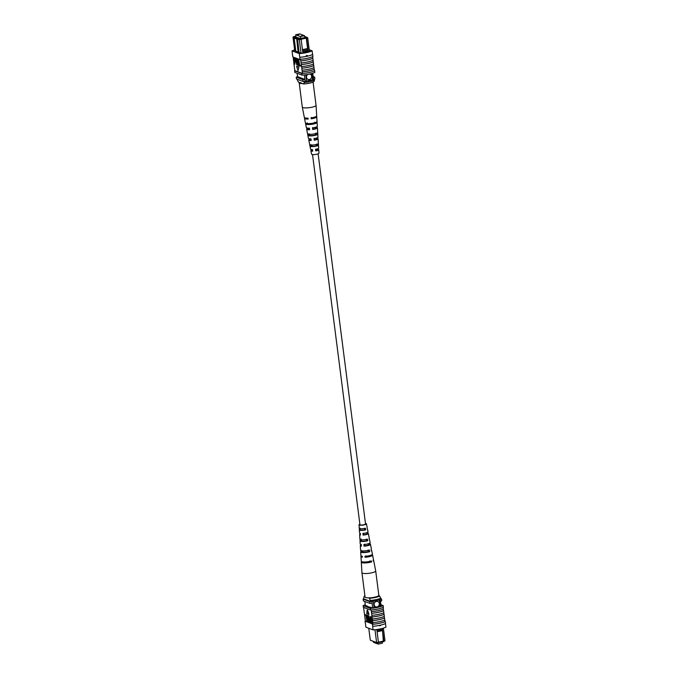 <?xml version="1.0" encoding="UTF-8"?>
<svg xmlns="http://www.w3.org/2000/svg" width="678" height="678" viewBox="0 0 678 678"><rect width="100%" height="100%" fill="white"/><g stroke="black" fill="none" stroke-linecap="round" stroke-linejoin="round"><path stroke-width="1.02" d="M318.126 153.838L365.544 523.967A2.822 0.61 172.7 0 1 363.866 524.747A2.822 0.61 172.7 0 1 359.942 524.687L312.524 154.559M301.142 35.993L302.396 35.773L301.142 35.993M297.837 34.748L299.083 34.536L297.837 34.748M295.667 34.798L300.405 36.578L304.507 35.68L299.769 33.9L295.667 34.798L295.93 36.866M300.405 36.578L300.651 38.477M304.507 35.68L304.753 37.587M307.846 74.419A2.822 2.551 110.6 0 0 308.109 79.419A2.822 2.551 110.6 0 0 311.668 76.207A2.822 2.551 110.6 0 0 309.77 74.029M308.109 79.411A2.822 2.551 110.6 0 0 311.66 76.207A2.822 2.551 110.6 0 0 310.092 74.122M302.625 50.774L302.769 51.867L308.185 50.681L308.049 49.587L302.591 50.757L301.142 39.468L299.32 39.646L294.184 38.222L295.888 51.57M302.447 49.647L307.583 48.528L308.066 49.562L306.617 38.273L307.702 37.815L309.456 51.511M302.82 52.57L307.956 51.452L308.21 50.689L308.354 51.85M301.032 52.994L299.32 39.646L299.634 38.934L306.99 37.332L304.608 36.434M302.88 52.986L302.769 51.867M295.845 36.222L293.582 36.663L295.701 37.46L294.845 37.646L299.634 38.934M304.693 37.129L305.914 37.332L299.888 38.604M295.871 36.392L294.684 36.654L299.854 38.341M304.346 74.927L305.151 81.25A9.984 2.153 -7.3 0 0 306.575 81.072L312.566 79.767A9.984 2.153 -7.3 0 0 313.533 79.419A11.297 2.432 -7.3 0 0 314.872 78.902L314.634 77.08L313.168 76.529M305.77 74.758L306.575 81.072M311.761 73.521L312.566 79.767M312.736 73.216L313.533 79.419M297.117 73.283L297.549 76.656A11.128 2.398 -7.3 0 0 296.244 77.165L296.472 78.987L303.091 81.47A11.297 2.432 -7.3 0 0 305.151 81.25M298.151 52.418L296.65 38.324M299.032 52.469L297.506 38.138M294.591 37.866L293.006 37.273L294.718 50.621M296.244 77.165L302.863 79.648A11.297 2.432 -7.3 0 0 304.922 79.428L297.549 76.656M302.863 79.648L303.091 81.47M313.304 77.597A11.297 2.432 -7.3 0 0 314.634 77.08M300.812 38.824L301.142 39.468M307.583 48.528L306.253 38.129L301.04 39.265M306.617 38.273L306.286 37.629M305.956 37.502L306.253 38.129M307.956 51.452L308.015 51.943M293.582 36.663L293.006 37.273M294.845 37.646L294.184 38.222M307.702 37.815L306.99 37.332M303.558 83.97L304.269 82.496A10.356 2.229 -7.3 0 0 314.533 80.258L313.821 81.724A8.475 1.822 172.7 0 1 303.558 83.97L298.303 81.996L297.04 79.199M304.269 82.496L304.125 81.402A10.356 2.229 -7.3 0 0 314.389 79.165L314.312 79.14M314.533 80.258L314.389 79.165M301.337 83.072A1.509 1.475 164.5 0 0 300.566 82.674M294.616 49.875A11.297 2.432 -7.3 0 0 292.065 50.892L299.278 53.613A11.297 2.432 -7.3 0 0 312.109 50.808L312.575 54.46A11.297 2.432 172.7 0 1 307.151 56.232L306.668 55.867L307.515 55.681L307.151 56.232L306.668 55.867L307.515 55.681M307.015 55.486L306.159 55.672M293.15 57.037L294.133 65.308A11.467 2.475 172.7 0 1 294.21 65.274M294.133 65.308L294.599 68.961A11.467 2.475 172.7 0 1 294.676 68.919M294.599 68.961L294.896 70.631A11.297 2.432 -7.3 0 0 294.608 70.775L294.82 72.419L302.041 75.131A11.297 2.432 -7.3 0 0 314.872 72.334L314.66 70.69A11.297 2.432 172.7 0 1 314.448 70.8M292.065 50.892L292.438 54.511A11.467 2.475 172.7 0 1 292.523 54.469M292.438 54.511L292.837 56.918L300.049 59.63L299.752 57.257L300.007 59.266M312.846 56.537L312.88 56.825A11.297 2.432 -7.3 0 1 312.6 56.977L312.761 58.249A11.297 2.432 172.7 0 1 300.786 60.867L300.625 59.588A11.297 2.432 172.7 0 1 300.049 59.63M307.151 56.232A11.297 2.432 172.7 0 1 299.752 57.257L299.278 53.613M298.659 59.283L299.583 64.995L300.498 66.054L299.049 65.758L298.227 59.376L298.659 59.283M296.964 58.901L297.888 64.613L298.71 64.927L298.803 65.673L297.778 65.283L296.964 58.901L297.6 58.884L298.32 64.52L298.913 64.749M296.413 58.698L297.091 62.444L296.82 65.003L295.354 58.3L296.71 64.249L296.413 58.698L297.074 58.876M297.65 64.291L297.252 64.91M295.354 58.3L295.989 58.283L297.134 64.156M293.854 57.732L294.794 58.206L295.32 60.045L294.964 61.783L294.549 61.622L294.667 64.113L293.854 57.732L295.362 58.367M295.006 61.791L294.879 64.19M298.896 66.978L296.583 66.368L298.032 70.665L298.896 66.978L298.032 70.665M300.786 60.867L302.057 70.198A11.467 2.475 -7.3 0 0 314.033 67.588L313.694 65.546A11.297 2.432 172.7 0 1 301.718 68.164M302.057 70.198L302.481 73.487L294.896 70.631M301.337 64.546A11.467 2.475 -7.3 0 0 313.312 61.927L313.567 63.935A11.467 2.475 -7.3 0 1 301.591 66.554M313.49 63.969L313.694 65.546M313.965 67.622L314.16 69.198A11.297 2.432 172.7 0 1 302.185 71.809M302.269 71.843A11.467 2.475 -7.3 0 0 314.245 69.224L314.16 69.198M314.245 69.224L314.456 70.868A11.467 2.475 172.7 0 1 302.481 73.487M300.871 60.893A11.467 2.475 -7.3 0 0 312.846 58.283L312.761 58.249M312.846 58.283L313.1 60.291A11.467 2.475 -7.3 0 1 301.125 62.901M313.024 60.325L313.228 61.901A11.297 2.432 172.7 0 1 301.252 64.512M312.575 54.46L312.668 54.486A11.467 2.475 172.7 0 1 299.82 57.291M300.083 59.3A11.467 2.475 -7.3 0 0 312.931 56.494L312.668 54.486M301.803 68.19A11.467 2.475 -7.3 0 0 313.778 65.58M294.608 70.775L301.829 73.495A11.297 2.432 -7.3 0 0 302.396 73.453M301.829 73.495L302.041 75.131M292.786 56.554L292.532 54.545M295.854 51.265L301.498 53.172A11.297 2.432 -7.3 0 0 310.049 51.308L309.397 51.062M294.667 50.214A11.297 2.432 -7.3 0 0 294.125 50.401L295.82 51.036M312.109 50.808L309.227 49.723M295.566 61.706L294.964 61.783M295.083 60.995L294.15 58.554L294.447 60.876L294.998 61.054M294.794 58.206L295.218 58.113M294.616 58.732L295.133 60.876M294.447 60.876L294.879 60.783M295.566 58.376L295.989 58.283M297.388 64.927L296.82 65.003M296.625 58.774L297.049 58.681M297.888 64.613L298.32 64.52M297.167 58.978L297.6 58.884M298.227 59.376L299.159 65.088L300.405 65.308M299.973 65.402L300.074 66.147M299.159 65.088L299.583 64.995M298.43 59.452L298.862 59.359M298.464 67.071L296.583 66.368M313.083 82.106L316.058 105.302A6.933 1.492 172.7 0 1 316.058 105.327A6.933 1.492 172.7 0 1 315.965 105.607A6.933 1.492 172.7 0 1 308.049 107.81A6.933 1.492 172.7 0 1 302.303 107.09A6.933 1.492 172.7 0 1 302.295 107.065L299.176 82.741A6.933 1.492 172.7 0 1 299.269 82.445A6.933 1.492 172.7 0 1 299.32 82.377M302.532 83.589A6.933 1.492 172.7 0 1 299.176 82.741M314.211 138.312L314.431 139.914A3.509 0.754 -7.3 0 0 316.897 138.871A3.509 0.754 -7.3 0 0 315.456 138.448L315.541 138.32M311.38 117.421L311.499 118.345A4.288 0.924 -7.3 0 0 314.889 117.031M312.744 127.523L312.965 129.134A3.898 0.839 -7.3 0 0 315.897 127.939A3.898 0.839 -7.3 0 0 314.668 127.481M315.677 149.092L315.897 150.702A3.119 0.67 -7.3 0 0 317.906 149.813A3.119 0.67 -7.3 0 0 316.779 149.44L316.728 149.075M314.685 144.804A3.28 0.703 172.7 0 1 314.753 144.795A3.28 0.703 172.7 0 1 316.702 144.804M314.914 133.769A3.678 0.788 172.7 0 1 315.736 133.846M314.694 122.218L314.778 123.15A4.093 0.881 172.7 0 1 310.677 124.057A4.093 0.881 172.7 0 1 307.388 123.786L307.236 122.862M315.677 133.142L315.821 134.769A3.678 0.788 172.7 0 1 312.227 135.541A3.678 0.788 172.7 0 1 309.321 135.329L309.049 133.71M316.634 144.067L316.779 145.694A3.28 0.703 172.7 0 1 313.685 146.338A3.28 0.703 172.7 0 1 311.151 146.177L310.871 144.558M312.965 129.134L312.702 129.515A5.432 1.17 -7.3 0 0 317.414 127.752L317.982 137.092A4.814 1.034 172.7 0 1 313.99 138.626L314.219 140.219A4.704 1.017 -7.3 0 0 318.084 138.727A4.704 1.017 -7.3 0 0 316.16 138.151M316.058 105.327L316.694 115.836A6.229 1.339 172.7 0 1 311.049 117.896L311.185 118.803A6.17 1.331 -7.3 0 0 316.753 116.769A6.17 1.331 -7.3 0 0 316.338 116.353M316.753 116.769L317.321 126.116A5.543 1.195 172.7 0 1 312.473 127.922L312.702 129.515M317.414 127.752A5.432 1.17 -7.3 0 0 315.855 127.125M318.084 138.727L318.652 148.075A4.076 0.881 172.7 0 1 315.516 149.329L315.745 150.923A3.966 0.856 -7.3 0 0 318.745 149.711A3.966 0.856 -7.3 0 0 316.931 149.219L316.779 149.44M312.499 149.787A3.966 0.856 -7.3 0 0 310.88 150.719L311.558 154.16A3.729 0.805 -7.3 0 0 314.651 154.55A3.729 0.805 -7.3 0 0 318.965 153.211L318.745 149.711M316.194 144.507A4.28 0.924 172.7 0 1 316.677 144.507M310.27 123.54A5.856 1.263 -7.3 0 0 316.49 122.065L316.541 122.998A5.797 1.246 172.7 0 1 310.397 124.455A5.797 1.246 172.7 0 1 305.625 123.93L305.447 123.015A5.856 1.263 -7.3 0 0 310.27 123.54M311.787 134.252A5.119 1.102 -7.3 0 0 317.135 133.015L317.228 134.651A5.009 1.076 172.7 0 1 312.007 135.854A5.009 1.076 172.7 0 1 307.914 135.447L307.592 133.837A5.119 1.102 -7.3 0 0 311.787 134.252M313.304 144.973A4.39 0.949 -7.3 0 0 317.762 143.973L317.855 145.601A4.28 0.924 172.7 0 1 313.524 146.567A4.28 0.924 172.7 0 1 310.075 146.27L309.753 144.66A4.39 0.949 -7.3 0 0 313.304 144.973M311.609 145.151A4.28 0.924 172.7 0 1 312.041 145.033M304.812 117.828A6.17 1.331 -7.3 0 0 304.515 118.336A6.17 1.331 -7.3 0 0 308.134 119.065L308.007 118.15A6.229 1.339 172.7 0 1 304.329 117.421L302.303 107.09M307.99 128.134A5.432 1.17 -7.3 0 0 306.634 129.134A5.432 1.17 -7.3 0 0 309.66 129.778L309.431 128.176A5.543 1.195 172.7 0 1 306.32 127.523L304.515 118.336M310.473 138.88A4.704 1.017 -7.3 0 0 308.761 139.922A4.704 1.017 -7.3 0 0 311.177 140.482L310.948 138.888A4.814 1.034 172.7 0 1 308.439 138.32L306.634 129.134M310.88 150.719A3.966 0.856 -7.3 0 0 312.702 151.186L312.473 149.592A4.076 0.881 172.7 0 1 310.566 149.109L308.761 139.922M310.575 134.329A3.678 0.788 172.7 0 0 309.838 134.591L309.787 134.329M313.583 144.948A3.28 0.703 172.7 0 0 311.66 145.439L311.592 145.033M306.38 118.125A4.288 0.924 -7.3 0 0 308.075 118.591M309.227 128.184A3.898 0.839 -7.3 0 0 308.159 128.93A3.898 0.839 -7.3 0 0 309.6 129.379M310.973 139.066A3.509 0.754 -7.3 0 0 309.939 139.761A3.509 0.754 -7.3 0 0 311.134 140.168M312.533 150.024A3.119 0.67 -7.3 0 0 311.727 150.601A3.119 0.67 -7.3 0 0 312.668 150.948M311.499 118.345L311.185 118.803M314.778 123.15L316.541 122.998M305.625 123.93L307.388 123.786M315.821 134.769L317.228 134.651M307.914 135.447L309.321 135.329M316.779 145.694L317.855 145.601M310.075 146.27L311.151 146.177M382.155 641.778L382.333 643.202L378.231 644.1L373.493 642.32L373.392 641.566M378.231 644.1L378.07 642.846M375.722 606.81A2.822 2.551 110.6 0 0 379.282 603.606A2.822 2.551 110.6 0 0 375.137 602.072A2.822 2.551 110.6 0 0 375.731 606.81A2.822 2.551 110.6 0 0 379.29 603.606A2.822 2.551 110.6 0 0 377.714 601.522M382.443 629.887L382.299 628.794L376.883 629.972L377.019 631.065L382.46 629.896L383.909 641.185L384.994 640.727L383.384 628.125M368.773 628.277L370.298 640.185L376.612 642.558L374.968 629.752M378.434 642.38L377.061 642.947L376.612 642.558L378.434 642.38L377.019 631.065M376.883 629.972L376.79 629.531M384.994 640.727L383.723 641.634L378.341 642.608M377.061 642.947L370.298 640.185M381.061 606.098L380.231 599.606M380.129 606.751L379.256 599.945M374.137 607.996L373.264 601.233M372.68 607.929L371.841 601.411M365.315 605.217L364.832 601.471M380.96 598.801L381.528 599.013L381.756 600.835A11.297 2.432 172.7 0 1 380.451 601.344M381.528 599.013A11.297 2.432 172.7 0 1 381.011 599.225M372.069 603.174A11.297 2.432 172.7 0 1 369.985 603.403L369.747 601.581L363.128 599.098A11.297 2.432 172.7 0 1 363.688 598.86M370.68 601.488A11.297 2.432 172.7 0 1 369.747 601.581M369.985 603.403L363.366 600.92L363.128 599.098M383.723 641.634L383.909 641.185M382.46 629.896L383.384 641.507M378.409 642.168L383.545 641.049M382.206 630.65L377.078 631.769M365.001 596.581L364.179 596.276L363.611 598.835L370.756 601.522L369.434 598.25L368.417 597.86M364.917 595.894A8.475 1.822 -7.3 0 0 364.179 596.276M369.434 598.25A8.475 1.822 -7.3 0 0 379.697 596.004L381.019 599.276A10.356 2.229 172.7 0 1 370.756 601.522M380.875 598.182A10.356 2.229 172.7 0 1 370.612 600.428M379.697 596.004L378.68 595.623M380.044 625.226L380.528 625.591L379.672 625.777L380.044 625.226M385.214 621.446L385.307 621.48A11.467 2.475 172.7 0 1 372.459 624.285L372.383 624.252A11.297 2.432 -7.3 0 0 385.214 621.446L384.85 620.963M384.723 620.023L384.884 621.234A11.297 2.432 -7.3 0 0 385.163 621.082M385.477 623.531L385.935 627.108A11.297 2.432 172.7 0 1 373.103 629.904L365.891 627.192L365.12 621.175A11.297 2.432 172.7 0 1 365.4 621.023L372.908 623.845L371.213 610.014A11.467 2.475 -7.3 0 0 383.189 607.403L383.104 607.369A11.297 2.432 -7.3 0 1 371.129 609.98L371.213 610.014M372.908 623.845A11.297 2.432 172.7 0 1 372.332 623.887L372.714 626.286A11.467 2.475 -7.3 0 0 385.562 623.489L385.307 621.48M373.103 629.904L372.637 626.26M380.528 625.591L379.672 625.777M372.019 616.912A11.297 2.432 -7.3 0 0 383.994 614.302L383.79 612.726M383.994 614.302L384.079 614.327A11.467 2.475 172.7 0 1 372.103 616.946M372.358 618.955A11.467 2.475 172.7 0 0 384.333 616.336L384.079 614.327M372.485 620.565A11.297 2.432 -7.3 0 0 384.46 617.946L384.257 616.37M384.46 617.946L384.545 617.98A11.467 2.475 172.7 0 1 372.569 620.59M372.824 622.599A11.467 2.475 172.7 0 0 384.799 619.989L384.545 617.98M371.425 611.658A11.467 2.475 172.7 0 0 383.401 609.039L383.189 607.403M371.552 613.268A11.297 2.432 -7.3 0 0 383.528 610.649L383.324 609.081M383.528 610.649L383.612 610.683A11.467 2.475 172.7 0 1 371.637 613.293M371.891 615.302A11.467 2.475 172.7 0 0 383.867 612.692L383.612 610.683M365.095 614.658L366.12 615.039L366.942 621.421L366.018 615.709L365.095 614.658L366.569 615.082M366.679 615.963L367.366 621.328L366.942 621.421M366.366 615.132L367.391 615.514L368.001 621.819L367.281 616.183L366.366 615.132L367.815 615.421L367.942 616.421M368.891 616.455L369.179 622.014L368.552 622.031L368.349 615.793L368.781 615.7L369.832 619.243M370.23 622.336L369.612 622.429L368.349 616.539M370.29 616.607L370.925 616.59L371.747 622.972L370.374 622.599L369.849 620.751L370.205 619.022L370.62 619.175L370.502 616.683L371.315 623.065M369.01 614.344L367.569 610.039L367.137 610.132L366.705 613.726L369.01 614.344M365.4 621.023L363.577 607.395M372.714 626.286L372.459 624.285M365.154 621.463A11.467 2.475 -7.3 0 0 365.069 621.506L365.425 623.54M383.104 607.369A11.297 2.432 172.7 0 0 383.392 607.225L383.18 605.581A11.297 2.432 172.7 0 1 370.349 608.378L370.561 610.022A11.297 2.432 -7.3 0 0 371.129 609.98M370.561 610.022L363.34 607.31L363.128 605.666A11.297 2.432 172.7 0 1 365.264 604.784M380.883 604.717L383.18 605.581M370.349 608.378L363.128 605.666M367.349 606.488L365.196 605.174A11.297 2.432 172.7 0 1 365.306 605.132M380.087 606.42A11.297 2.432 172.7 0 1 372.561 607.946L366.425 606.14L367.281 605.954M365.12 621.175L372.332 623.887M380.019 625.396L379.163 625.591M370.29 619.76L370.052 620.794L371.019 622.243L370.722 619.921L370.171 619.751M370.502 616.683L370.925 616.59M370.713 619.667L371.019 621.989M370.052 620.794L370.476 620.701M368.459 616.548L368.756 622.107M368.637 615.692L368.205 615.785L369.815 622.506M367.391 615.514L367.815 615.421M366.12 615.039L366.552 614.946M368.586 614.438L367.137 610.132M365.061 573.537A6.933 1.492 -7.3 0 0 374.587 571.935A6.933 1.492 -7.3 0 0 375.705 570.935A6.933 1.492 -7.3 0 0 375.697 570.91L378.824 595.259A6.933 1.492 -7.3 0 1 375.298 597.047A6.933 1.492 -7.3 0 1 368.179 597.86A6.933 1.492 -7.3 0 1 365.061 597.021L361.942 572.698A6.933 1.492 -7.3 0 0 365.061 573.537M366.349 539.129L366.612 540.747A3.568 0.771 -7.3 0 1 361.247 540.756A3.568 0.771 -7.3 0 1 361.281 540.637L361.128 539.018M369.849 560.918L370.002 561.842A4.322 0.932 -7.3 0 1 365.611 562.46A4.322 0.932 -7.3 0 1 363.196 561.952M368.103 550.019L368.366 551.646A3.958 0.856 -7.3 0 1 364.366 552.18A3.958 0.856 -7.3 0 1 362.255 551.697A3.958 0.856 -7.3 0 1 362.315 551.519L362.255 550.883M364.586 528.23L364.849 529.857A3.17 0.686 -7.3 0 1 360.247 529.823A3.17 0.686 -7.3 0 1 360.255 529.764L360.103 528.137M370.858 555.248A4.127 0.89 172.7 0 1 370.866 555.299A4.127 0.89 172.7 0 1 370.205 555.901A4.127 0.89 172.7 0 1 366.018 556.799L365.925 555.867M368.468 543.731L368.527 544.129A3.729 0.805 172.7 0 1 369.086 544.459A3.729 0.805 172.7 0 1 368.485 545.01A3.729 0.805 172.7 0 1 364.857 545.807L364.688 544.171M366.798 532.722L366.891 533.349A3.339 0.72 172.7 0 1 367.298 533.628A3.339 0.72 172.7 0 1 366.764 534.111A3.339 0.72 172.7 0 1 363.705 534.815L363.535 533.171M359.908 524.475A2.992 0.644 -7.3 0 0 359.772 524.704A2.992 0.644 -7.3 0 0 361.925 525.052A2.992 0.644 -7.3 0 0 365.222 524.374A2.992 0.644 -7.3 0 0 365.705 523.941A2.992 0.644 -7.3 0 0 365.518 523.755M361.281 540.637L360.162 540.62A4.814 1.034 -7.3 0 0 360.018 540.908A4.814 1.034 -7.3 0 0 362.722 541.502A4.814 1.034 -7.3 0 0 367.73 540.773L366.612 540.747M360.162 540.62L360.052 538.993M367.73 540.773L367.425 539.146A4.704 1.017 172.7 0 1 362.552 539.858A4.704 1.017 172.7 0 1 359.916 539.273L359.637 534.595A4.39 0.949 172.7 0 1 360.34 533.976A4.39 0.949 172.7 0 1 360.365 533.967M361.73 561.672L361.628 561.672A6.229 1.339 -7.3 0 0 361.306 562.164A6.229 1.339 -7.3 0 0 365.035 562.935A6.229 1.339 -7.3 0 0 371.663 561.876L370.002 561.842M371.663 561.876L371.493 560.952A6.17 1.331 172.7 0 1 364.934 561.994A6.17 1.331 172.7 0 1 361.247 561.231L360.967 556.553A5.856 1.263 172.7 0 1 361.349 556.036M362.315 551.519L360.916 551.494A5.543 1.195 -7.3 0 0 360.679 551.884A5.543 1.195 -7.3 0 0 363.916 552.57A5.543 1.195 -7.3 0 0 369.764 551.672L368.366 551.646M360.916 551.494L360.806 549.875M369.764 551.672L369.459 550.053A5.432 1.17 172.7 0 1 363.739 550.926A5.432 1.17 172.7 0 1 360.586 550.248L360.298 545.578A5.119 1.102 172.7 0 1 361.128 544.858A5.119 1.102 172.7 0 1 361.306 544.773M360.255 529.764L359.416 529.738A4.076 0.881 -7.3 0 0 359.348 529.925A4.076 0.881 -7.3 0 0 361.535 530.433A4.076 0.881 -7.3 0 0 365.679 529.874L364.849 529.857M359.416 529.738L359.315 528.12M365.679 529.874L365.374 528.247A3.966 0.856 172.7 0 1 361.357 528.789A3.966 0.856 172.7 0 1 359.255 528.289L359.035 524.789A3.729 0.805 172.7 0 1 359.637 524.264A3.729 0.805 172.7 0 1 359.874 524.162M365.476 523.441A3.729 0.805 172.7 0 1 366.442 523.84A3.729 0.805 172.7 0 1 365.84 524.391A3.729 0.805 172.7 0 1 361.713 525.23A3.729 0.805 172.7 0 1 359.035 524.789M359.348 529.925L359.535 532.967A4.28 0.924 -7.3 0 0 360.315 533.391L360.459 535.044A4.39 0.949 172.7 0 1 359.637 534.595M360.018 540.908L360.204 543.942A5.009 1.076 -7.3 0 0 361.281 544.476L361.425 546.121A5.119 1.102 172.7 0 1 360.298 545.578M360.679 551.884L360.908 555.621A5.797 1.246 -7.3 0 0 362.323 556.257L362.408 557.206A5.856 1.263 172.7 0 1 360.967 556.553M361.306 562.164L361.942 572.673A6.933 1.492 -7.3 0 0 361.942 572.698M372.078 554.663A5.856 1.263 172.7 0 1 372.586 555.07A5.856 1.263 172.7 0 1 371.646 555.935A5.856 1.263 172.7 0 1 365.027 557.257L364.95 556.316A5.797 1.246 -7.3 0 0 371.476 555.002A5.797 1.246 -7.3 0 0 372.4 554.146L371.68 550.477A5.543 1.195 -7.3 0 0 371.307 550.129M369.281 543.434L369.332 543.764A5.119 1.102 172.7 0 1 370.459 544.273A5.119 1.102 172.7 0 1 369.637 545.027A5.119 1.102 172.7 0 1 364.052 546.18L363.908 544.527A5.009 1.076 -7.3 0 0 369.341 543.409A5.009 1.076 -7.3 0 0 370.146 542.671L369.561 539.68A4.814 1.034 -7.3 0 0 369.307 539.417M367.417 532.467L367.518 533.069A4.39 0.949 172.7 0 1 368.34 533.484A4.39 0.949 172.7 0 1 367.637 534.128A4.39 0.949 172.7 0 1 363.077 535.095L362.933 533.45A4.28 0.924 -7.3 0 0 367.332 532.51A4.28 0.924 -7.3 0 0 368.018 531.874L367.434 528.891A4.076 0.881 -7.3 0 0 367.29 528.713M372.586 555.07L373.485 559.664A6.17 1.331 172.7 0 1 373.171 560.181L373.349 561.104A6.229 1.339 -7.3 0 0 373.671 560.579A6.229 1.339 -7.3 0 0 373.188 560.172M370.459 544.273L371.366 548.866A5.432 1.17 172.7 0 1 371.146 549.282L371.451 550.9A5.543 1.195 -7.3 0 0 371.68 550.477M368.34 533.484L369.239 538.078A4.704 1.017 172.7 0 1 369.112 538.374L369.417 540.002A4.814 1.034 -7.3 0 0 369.561 539.68M366.442 523.84L367.12 527.281A3.966 0.856 172.7 0 1 367.061 527.476L367.366 529.103A4.076 0.881 -7.3 0 0 367.434 528.891M364.654 528.637A3.17 0.686 -7.3 0 0 361.933 528.993L361.916 528.772M365.027 557.257L366.018 556.799M368.527 544.129L369.332 543.764M364.052 546.18L364.857 545.807M366.891 533.349L367.518 533.069M363.077 535.095L363.705 534.815M294.464 57.961L294.888 57.867M296.032 62.054L296.464 61.961M368.281 618.429L368.713 618.336M369.341 618.828L369.773 618.734M373.671 560.579L375.697 570.91"/></g></svg>
